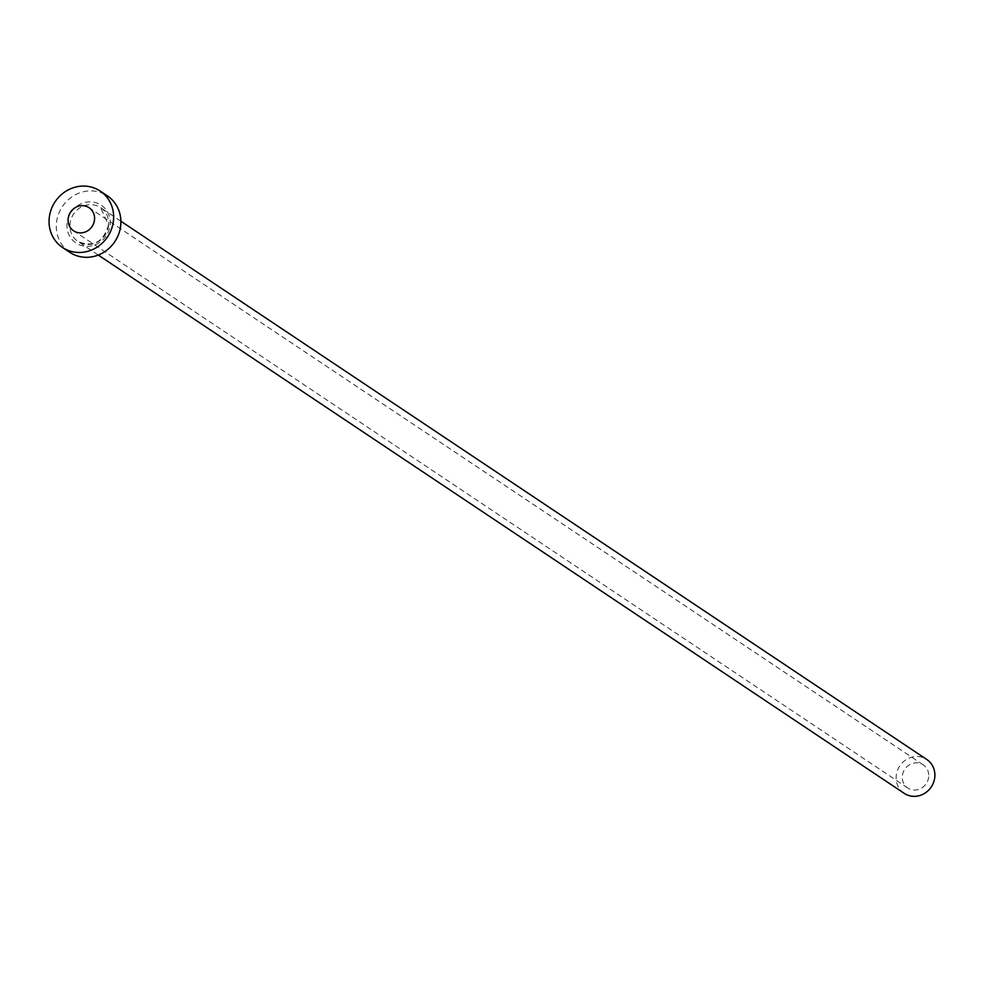 <?xml version="1.0" encoding="UTF-8"?>
<svg xmlns="http://www.w3.org/2000/svg" width="984" height="984" viewBox="0 0 984 984"><rect width="100%" height="100%" fill="white"/><g stroke="black" fill="none" stroke-linecap="round" stroke-linejoin="round"><path stroke-width="0.74" stroke-dasharray="4.92 3.69" d="M928.687 776.843A13.911 12.94 123.7 0 1 920.975 788.43A13.911 12.94 123.7 0 1 907.789 788A13.911 12.94 123.7 0 1 902.328 776.019A13.911 12.94 123.7 0 1 910.04 764.433A13.911 12.94 123.7 0 1 923.238 764.863A13.911 12.94 123.7 0 1 928.687 776.843M904.21 793.35A20.344 18.93 123.7 0 1 896.215 775.822A20.344 18.93 123.7 0 1 907.506 758.873A20.344 18.93 123.7 0 1 926.817 759.513M69.753 252.31A33.911 31.562 123.7 0 1 56.432 223.085A33.911 31.562 123.7 0 1 75.251 194.844A33.911 31.562 123.7 0 1 107.428 195.902M67.047 223.429A22.718 21.144 -56.3 0 0 86.481 246.344A22.718 21.144 -56.3 0 0 110.122 224.795A22.718 21.144 -56.3 0 0 90.688 201.868A22.718 21.144 -56.3 0 0 67.047 223.429M108.597 225.201A20.344 18.93 123.7 0 1 97.305 242.15A20.344 18.93 123.7 0 1 78.007 241.51A20.344 18.93 123.7 0 1 70.024 223.983A20.344 18.93 123.7 0 1 81.315 207.034A20.344 18.93 123.7 0 1 100.614 207.673A20.344 18.93 123.7 0 1 108.597 225.201M907.789 788L73.628 230.834M120.884 221.203L100.614 207.673L108.486 225.053C103.468 242.113 93.308 247.599 78.007 241.51L98.277 255.053M923.238 764.863L89.077 207.71"/><path stroke-width="1.48" d="M68.167 218.854A13.911 12.94 -56.3 0 0 73.628 230.834A13.911 12.94 -56.3 0 0 86.813 231.277A13.911 12.94 -56.3 0 0 94.525 219.69A13.911 12.94 -56.3 0 0 89.077 207.71A13.911 12.94 -56.3 0 0 75.879 207.28A13.911 12.94 -56.3 0 0 68.167 218.854M120.884 221.203L926.817 759.513A20.344 18.93 123.7 0 1 934.8 777.04A20.344 18.93 123.7 0 1 923.509 793.99A20.344 18.93 123.7 0 1 904.21 793.35L98.277 255.053M100.183 191.068L107.428 195.902A33.911 31.562 123.7 0 1 120.737 225.127A33.911 31.562 123.7 0 1 101.918 253.38A33.911 31.562 123.7 0 1 69.753 252.31L62.509 247.476A33.911 31.562 123.7 0 1 49.2 218.251A33.911 31.562 123.7 0 1 68.019 190.01A33.911 31.562 123.7 0 1 100.183 191.068A33.911 31.562 123.7 0 1 113.504 220.293A33.911 31.562 123.7 0 1 94.685 248.546A33.911 31.562 123.7 0 1 62.509 247.476"/></g></svg>
